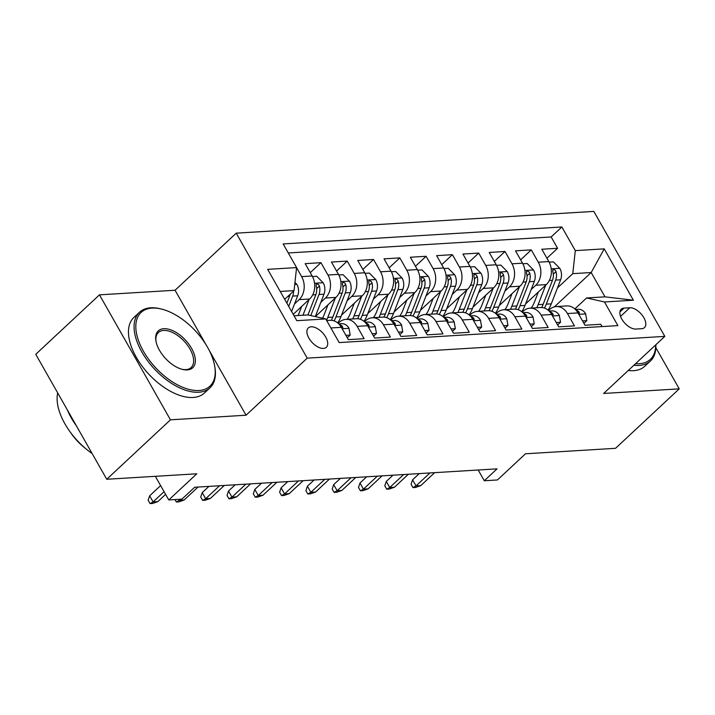 <?xml version="1.0" encoding="UTF-8"?>
<svg xmlns="http://www.w3.org/2000/svg" width="715" height="715" viewBox="0 0 715 715"><rect width="100%" height="100%" fill="white"/><g stroke="black" fill="none" stroke-linecap="round" stroke-linejoin="round"><path stroke-width="1.07" d="M323.457 348.419A13.228 7.114 47 0 0 326.344 347.284A13.228 7.114 47 0 0 324.279 334.87A13.228 7.114 47 0 0 311.177 326.8A13.228 7.114 47 0 0 308.29 327.944A13.228 7.114 47 0 0 310.355 340.358A13.228 7.114 47 0 0 323.457 348.419M99.465 294.848L35.75 354.3L106.749 479.273L170.456 419.821L246.058 415.218L307.218 358.144L236.218 233.17L175.059 290.245L99.465 294.848L170.456 419.821M307.218 358.144L664.816 336.381L593.825 211.408L236.218 233.17M664.816 336.381L603.657 393.456L679.25 388.862L655.843 347.651M679.25 388.862L615.535 448.314L525.48 453.793L497.443 479.953L484.296 480.757L497.041 468.861L194.659 487.264L181.914 499.159L168.767 499.955L196.804 473.795L106.749 479.273M330.875 327.953L341.332 327.318L348.339 339.643L364.114 338.687L357.116 326.353L367.626 325.718A16.534 12.745 -93.5 0 0 356.428 318.72L345.917 319.364A16.534 12.745 86.5 0 1 357.116 326.353M367.626 325.718L374.633 338.043L390.408 337.087L383.41 324.753L393.92 324.118A16.534 12.745 -93.5 0 0 382.722 317.12L372.211 317.764A16.534 12.745 86.5 0 1 383.41 324.753M393.92 324.118L400.927 336.443L416.702 335.487L409.704 323.153L420.214 322.519A16.534 12.745 -93.5 0 0 409.016 315.521L398.505 316.164A16.534 12.745 86.5 0 1 409.704 323.153M420.214 322.519L427.221 334.843L442.996 333.887L435.998 321.553L446.509 320.919A16.534 12.745 -93.5 0 0 435.31 313.921L424.799 314.564A16.534 12.745 86.5 0 1 435.998 321.553M446.509 320.919L453.516 333.244L469.29 332.287L462.292 319.954L472.803 319.319A16.534 12.745 -93.5 0 0 461.604 312.321L451.094 312.964A16.534 12.745 86.5 0 1 462.292 319.954M472.803 319.319L479.81 331.644L495.584 330.688L488.586 318.354L499.097 317.719A16.534 12.745 -93.5 0 0 487.898 310.721L477.388 311.365A16.534 12.745 86.5 0 1 488.586 318.354M499.097 317.719L506.104 330.044L521.879 329.088L514.88 316.754L525.391 316.119A16.534 12.745 -93.5 0 0 514.192 309.121L503.682 309.765A16.534 12.745 86.5 0 1 514.88 316.754M525.391 316.119L532.398 328.444L548.173 327.488L541.166 315.154L551.685 314.52A16.534 12.745 -93.5 0 0 540.486 307.522L529.976 308.165A16.534 12.745 86.5 0 1 541.166 315.154M551.685 314.52L558.692 326.844L574.467 325.888L567.46 313.554A16.534 12.745 -93.5 0 0 556.27 306.565A16.534 12.745 -93.5 0 0 549.594 309.559L548.539 310.542M525.579 303.929L546.296 284.597A16.534 12.745 -93.5 0 0 548.816 261.574L541.809 249.24L557.584 248.284L546.921 258.24M531.174 289.53L535.776 285.24A16.534 12.745 -93.5 0 0 538.297 262.217L531.29 249.884L520.627 259.84M531.29 249.884L515.515 250.84L522.522 263.174A16.534 12.745 -93.5 0 1 520.002 286.197L499.285 305.528M472.99 307.128L493.707 287.796A16.534 12.745 -93.5 0 0 496.228 264.773L489.221 252.449L504.996 251.483L494.333 261.44M446.696 308.728L467.413 289.396A16.534 12.745 -93.5 0 0 469.934 266.373L462.927 254.048L478.701 253.083L468.039 263.04M420.402 310.328L441.119 290.996A16.534 12.745 -93.5 0 0 443.64 267.973L436.633 255.648L452.407 254.683L441.745 264.639M394.108 311.928L414.825 292.596A16.534 12.745 -93.5 0 0 417.346 269.573L410.339 257.248L426.113 256.283L415.451 266.239M367.814 313.528L388.531 294.196A16.534 12.745 -93.5 0 0 391.051 271.173L384.044 258.848L399.819 257.883L389.157 267.839M341.52 315.127L362.237 295.796A16.534 12.745 -93.5 0 0 364.757 272.772L357.75 260.448L373.534 259.482L362.863 269.439M315.36 316.602L335.943 297.395A16.534 12.745 -93.5 0 0 338.463 274.372L331.456 262.048L347.24 261.082L336.568 271.039M293.213 314.341L309.649 298.995A16.534 12.745 -93.5 0 0 312.169 275.972L305.162 263.647L320.946 262.682L310.274 272.638M345.917 319.364A16.534 12.745 86.5 0 0 339.241 322.358L338.186 323.35M372.211 317.764A16.534 12.745 86.5 0 0 365.535 320.758L364.48 321.75M398.505 316.164A16.534 12.745 86.5 0 0 391.829 319.158L390.774 320.15M424.799 314.564A16.534 12.745 86.5 0 0 418.123 317.558L417.068 318.55M451.094 312.964A16.534 12.745 86.5 0 0 444.417 315.959L443.363 316.951M477.388 311.365A16.534 12.745 86.5 0 0 470.711 314.359L469.657 315.342M503.682 309.765A16.534 12.745 86.5 0 0 497.005 312.759L495.951 313.742M529.976 308.165A16.534 12.745 86.5 0 0 523.3 311.159L522.245 312.142M629.79 307.763L624.007 308.12A12.816 6.891 47 0 0 621.21 309.22A12.816 6.891 47 0 0 623.212 321.241A12.816 6.891 47 0 0 635.903 329.061L641.686 328.703A12.816 6.891 47 0 0 644.483 327.604A12.816 6.891 47 0 0 642.481 315.583A12.816 6.891 47 0 0 629.79 307.763L620.549 316.387M294.026 315.771L307.879 314.931L325.745 318.926L339.178 342.574L617.894 325.611L604.461 301.971L586.595 297.967L574.833 308.943M325.745 318.926L296.823 320.686L267.651 269.349L296.582 267.589L283.149 243.94L561.865 226.977L575.298 250.625L604.22 248.865L633.383 300.211L604.461 301.971M294.526 303.938L299.129 299.639L309.649 298.995M320.82 302.338L325.423 298.039L335.943 297.395M347.115 300.729L351.717 296.439L362.237 295.796M373.409 299.129L378.012 294.839L388.531 294.196M399.703 297.529L404.306 293.239L414.825 292.596M425.997 295.93L430.6 291.64L441.119 290.996M452.291 294.33L456.894 290.04L467.413 289.396M478.585 292.73L483.188 288.44L493.707 287.796M504.879 291.13L509.482 286.84L520.002 286.197M557.584 248.284L551.158 236.969L288.27 252.967M296.573 267.669L301.65 276.616A16.534 12.745 86.5 0 1 299.129 299.639M320.946 262.682L327.944 275.016A16.534 12.745 86.5 0 1 325.423 298.039M347.24 261.082L354.238 273.416A16.534 12.745 86.5 0 1 351.717 296.439M373.534 259.482L380.532 271.816A16.534 12.745 86.5 0 1 378.012 294.839M399.819 257.883L406.826 270.216A16.534 12.745 86.5 0 1 404.306 293.239M426.113 256.283L433.12 268.617A16.534 12.745 86.5 0 1 430.6 291.64M452.407 254.683L459.414 267.017A16.534 12.745 86.5 0 1 456.894 290.04M478.701 253.083L485.708 265.417A16.534 12.745 86.5 0 1 483.188 288.44M504.996 251.483L512.003 263.817A16.534 12.745 86.5 0 1 509.482 286.84M602.066 326.576L600.761 324.288L584.986 325.245L577.979 312.911A16.534 12.745 -93.5 0 0 566.78 305.922L556.27 306.565M586.595 297.967L604.997 296.85L591.18 272.531L572.778 273.648L575.298 250.625M554.393 306.86L591.18 272.531L604.22 248.865M557.468 287.931L572.778 273.648M155.343 476.315L168.767 499.955M478.201 470.005L484.296 480.757M284.695 299.344L294.062 290.612L280.209 291.452M551.158 236.969L561.865 226.977M341.332 327.318A16.534 12.745 -93.5 0 0 330.133 320.32L326.657 320.534M296.582 267.589L294.062 290.612M604.997 296.85L633.383 300.211M246.058 415.218L209.245 350.421M205.768 344.299L175.059 290.245M582.537 320.928L586.827 320.669L585.621 313.751A10.957 8.446 -93.5 0 0 578.301 309.291L575.378 309.461M578.399 313.644L579.463 313.063L578.873 311.82A10.957 8.446 -93.5 0 0 575.825 309.926M419.258 473.598L412.573 479.837L416.032 485.914L429.93 472.946M420.76 485.628L415.63 487.433L413.002 487.594L416.032 485.914L420.76 485.628L434.657 472.66M413.002 487.594L411.08 484.216L412.573 479.837M583.923 323.377L586.827 320.669M538.341 292.015L534.418 302.114A26.249 20.235 86.5 0 1 531.182 308.085M545.724 285.133L538.136 304.653A31.63 24.373 86.5 0 1 536.75 307.754M549.129 262.155L553.437 261.896L559.908 268.491A10.957 8.446 86.5 0 1 560.631 279.788L551.283 303.848A31.63 24.373 86.5 0 1 548.039 310.122M544.464 308.085A31.63 24.373 -93.5 0 0 546.287 304.152L555.635 280.092A10.957 8.446 -93.5 0 0 556.038 271.62L555.198 270.163L553.446 269.439L552.775 270.109L552.883 271.816A10.957 8.446 86.5 0 1 552.481 280.289L543.132 304.349A31.63 24.373 86.5 0 1 541.702 307.522M635.581 363.667A50.434 27.116 47 0 0 639.353 363.712A50.434 27.116 47 0 0 655.655 344.943M655.816 344.782A51.677 27.787 -133 0 1 650.436 361.004A51.677 27.787 -133 0 1 639.165 365.445A51.677 27.787 -133 0 1 633.883 365.258M650.436 361.004L644.823 366.232A51.677 27.787 -133 0 1 633.553 370.674A51.677 27.787 -133 0 1 628.271 370.486M198.922 390.515A50.434 27.116 47 0 0 214.661 365.919A50.434 27.116 47 0 0 161.653 309.103A50.434 27.116 47 0 0 152.107 308.102A50.434 27.116 47 0 0 143.438 351.262A50.434 27.116 47 0 0 198.922 390.515M214.661 365.919L214.858 367.036A51.677 27.787 -133 0 1 210.004 387.798A51.677 27.787 -133 0 1 198.734 392.24A51.677 27.787 -133 0 1 147.567 360.735A51.677 27.787 -133 0 1 139.497 312.241A51.677 27.787 -133 0 1 150.767 307.799A51.677 27.787 -133 0 1 160.544 308.826L161.653 309.103M187.223 369.914A25.222 13.558 -133 0 1 182.45 369.405A25.222 13.558 -133 0 1 155.941 341.001A25.222 13.558 -133 0 1 163.806 328.703A25.222 13.558 -133 0 1 191.557 348.33A25.222 13.558 -133 0 1 187.223 369.914M181.887 369.262A23.979 12.888 47 0 0 185.882 369.61A23.979 12.888 47 0 0 191.111 367.555A23.979 12.888 47 0 0 187.366 345.05A23.979 12.888 47 0 0 163.619 330.428A23.979 12.888 47 0 0 158.39 332.493A23.979 12.888 47 0 0 156.049 341.573M210.004 387.798L204.401 393.036A51.677 27.787 -133 0 1 193.13 397.477A51.677 27.787 -133 0 1 141.963 365.964A51.677 27.787 -133 0 1 133.884 317.469L139.497 312.241M85.13 448.135A37.207 20.002 -133 0 1 70.678 432.647M76.308 425.693A51.677 27.787 -133 0 1 67.416 410.035M92.137 453.551A51.677 27.787 -133 0 1 57.692 392.91M556.243 322.528L560.533 322.268L559.327 315.351A10.957 8.446 -93.5 0 0 552.007 310.891L549.084 311.061M552.105 315.244L553.169 314.663L552.579 313.42A10.957 8.446 -93.5 0 0 549.531 311.526M392.964 475.198L386.279 481.436L389.738 487.514L403.635 474.546M394.466 487.228L389.335 489.033L386.708 489.194L389.738 487.514L394.466 487.228L408.363 474.26M386.708 489.194L384.786 485.816L386.279 481.436M557.629 324.976L560.533 322.268M529.949 324.127L534.239 323.868L533.033 316.951A10.957 8.446 -93.5 0 0 525.713 312.491L522.79 312.669M525.811 316.843L526.875 316.262L526.285 315.02A10.957 8.446 -93.5 0 0 523.237 313.125M366.67 476.798L359.985 483.036L363.443 489.114L377.341 476.145M368.171 488.828L363.041 490.633L360.414 490.794L363.443 489.114L368.171 488.828L382.069 475.859M360.414 490.794L358.492 487.416L359.985 483.036M531.334 326.576L534.239 323.868M503.655 325.727L507.945 325.468L506.738 318.55A10.957 8.446 -93.5 0 0 499.419 314.091L496.496 314.269M499.517 318.443L500.58 317.862L499.991 316.62A10.957 8.446 -93.5 0 0 496.943 314.725M340.376 478.398L333.691 484.636L337.149 490.713L351.047 477.745M341.877 490.427L336.747 492.233L334.12 492.394L337.149 490.713L341.877 490.427L355.775 477.459M334.12 492.394L332.198 489.015L333.691 484.636M505.04 328.176L507.945 325.468M477.361 327.327L481.651 327.068L480.444 320.15A10.957 8.446 -93.5 0 0 473.124 315.69L470.202 315.869M473.223 320.043L474.286 319.462L473.696 318.22A10.957 8.446 -93.5 0 0 470.649 316.325M314.082 479.997L307.396 486.236L310.855 492.313L324.753 479.345M315.583 492.027L310.453 493.833L307.825 493.994L310.855 492.313L315.583 492.027L329.481 479.059M307.825 493.994L305.904 490.615L307.396 486.236M478.746 329.776L481.651 327.068M512.047 293.615L508.124 303.714A26.249 20.235 86.5 0 1 504.888 309.684M519.43 286.733L511.842 306.252A31.63 24.373 86.5 0 1 510.456 309.354M522.835 263.755L527.143 263.495L533.613 270.091A10.957 8.446 86.5 0 1 534.337 281.388L524.989 305.448A31.63 24.373 86.5 0 1 521.744 311.722M518.169 309.684A31.63 24.373 -93.5 0 0 519.993 305.752L529.341 281.692A10.957 8.446 -93.5 0 0 529.744 273.219L528.903 271.763L527.152 271.039L526.481 271.709L526.589 273.416A10.957 8.446 86.5 0 1 526.186 281.889L516.838 305.949A31.63 24.373 86.5 0 1 515.408 309.121M485.753 295.215L481.83 305.314A26.249 20.235 86.5 0 1 478.594 311.293M493.136 288.333L485.548 307.852A31.63 24.373 86.5 0 1 484.162 310.954M496.541 265.354L500.849 265.095L507.319 271.691A10.957 8.446 86.5 0 1 508.043 282.988L498.695 307.048A31.63 24.373 86.5 0 1 495.45 313.322M491.875 311.284A31.63 24.373 -93.5 0 0 493.699 307.352L503.047 283.292A10.957 8.446 -93.5 0 0 503.449 274.819L502.609 273.362L500.858 272.638L500.187 273.309L500.294 275.016A10.957 8.446 86.5 0 1 499.892 283.489L490.544 307.548A31.63 24.373 86.5 0 1 489.114 310.721M459.459 296.814L455.535 306.914A26.249 20.235 86.5 0 1 452.3 312.893M466.841 289.933L459.253 309.452A31.63 24.373 86.5 0 1 457.868 312.553M470.247 266.954L474.554 266.695L481.025 273.291A10.957 8.446 86.5 0 1 481.749 284.588L472.4 308.648A31.63 24.373 86.5 0 1 469.156 314.922M465.581 312.884A31.63 24.373 -93.5 0 0 467.404 308.952L476.753 284.892A10.957 8.446 -93.5 0 0 477.155 276.419L476.315 274.962L474.563 274.238L473.893 274.909L474 276.616A10.957 8.446 86.5 0 1 473.598 285.088L464.25 309.148A31.63 24.373 86.5 0 1 462.82 312.321M433.165 298.414L429.241 308.514A26.249 20.235 86.5 0 1 426.006 314.493M440.547 291.532L432.959 311.052A31.63 24.373 86.5 0 1 431.574 314.153M443.952 268.554L448.26 268.295L454.731 274.891A10.957 8.446 86.5 0 1 455.455 286.188L446.106 310.247A31.63 24.373 86.5 0 1 442.862 316.522M439.287 314.484A31.63 24.373 -93.5 0 0 441.11 310.551L450.459 286.492A10.957 8.446 -93.5 0 0 450.861 278.019L450.021 276.562L448.269 275.838L447.599 276.508L447.706 278.215A10.957 8.446 86.5 0 1 447.304 286.688L437.955 310.748A31.63 24.373 86.5 0 1 436.525 313.921M451.067 328.927L455.357 328.668L454.15 321.75A10.957 8.446 -93.5 0 0 446.83 317.29L443.908 317.469M446.929 321.643L447.992 321.062L447.402 319.82A10.957 8.446 -93.5 0 0 444.355 317.925M287.788 481.597L281.102 487.836L284.561 493.913L298.459 480.945M289.289 493.627L284.159 495.432L281.531 495.593L284.561 493.913L289.289 493.627L303.187 480.659M281.531 495.593L279.61 492.215L281.102 487.836M452.452 331.376L455.357 328.668M406.871 300.014L402.947 310.113A26.249 20.235 86.5 0 1 399.712 316.093M414.253 293.132L406.665 312.652A31.63 24.373 86.5 0 1 405.28 315.753M417.658 270.154L421.966 269.895L428.437 276.491A10.957 8.446 86.5 0 1 429.161 287.788L419.812 311.847A31.63 24.373 86.5 0 1 416.568 318.121M412.993 316.084A31.63 24.373 -93.5 0 0 414.816 312.151L424.165 288.091A10.957 8.446 -93.5 0 0 424.567 279.619L423.727 278.162L421.975 277.438L421.305 278.108L421.412 279.815A10.957 8.446 86.5 0 1 421.01 288.288L411.661 312.348A31.63 24.373 86.5 0 1 410.231 315.521M424.773 330.527L429.063 330.267L427.856 323.35A10.957 8.446 -93.5 0 0 420.536 318.89L417.614 319.069M420.635 323.243L421.707 322.662L421.108 321.419A10.957 8.446 -93.5 0 0 418.06 319.534M261.493 483.197L254.808 489.435L258.267 495.513L272.165 482.545M262.995 495.227L257.865 497.032L255.237 497.193L258.267 495.513L262.995 495.227L276.893 482.259M255.237 497.193L253.316 493.815L254.808 489.435M426.158 332.976L429.063 330.267M380.577 301.614L376.653 311.713A26.249 20.235 86.5 0 1 373.418 317.692M387.959 294.732L380.371 314.251A31.63 24.373 86.5 0 1 378.986 317.353M391.364 271.754L395.672 271.494L402.143 278.09A10.957 8.446 86.5 0 1 402.867 289.387L393.518 313.456A31.63 24.373 86.5 0 1 390.274 319.721M386.699 317.692A31.63 24.373 -93.5 0 0 388.522 313.76L397.871 289.691A10.957 8.446 -93.5 0 0 398.273 281.218L397.433 279.771L395.681 279.038L395.011 279.708L395.118 281.415A10.957 8.446 86.5 0 1 394.716 289.888L385.367 313.948A31.63 24.373 86.5 0 1 383.937 317.12M398.478 332.126L402.768 331.867L401.562 324.95A10.957 8.446 -93.5 0 0 394.242 320.49L391.32 320.669M394.34 324.842L395.413 324.261L394.814 323.019A10.957 8.446 -93.5 0 0 391.766 321.133M235.199 484.797L228.514 491.035L231.973 497.113L245.871 484.144M236.701 496.827L231.571 498.632L228.943 498.793L231.973 497.113L236.701 496.827L250.599 483.858M228.943 498.793L227.021 495.415L228.514 491.035M399.864 334.575L402.768 331.867M354.282 303.223L350.359 313.313A26.249 20.235 86.5 0 1 347.124 319.292M361.665 296.332L354.077 315.851A31.63 24.373 86.5 0 1 352.692 318.953M365.07 273.353L369.378 273.094L375.849 279.69A10.957 8.446 86.5 0 1 376.573 290.987L367.224 315.056A31.63 24.373 86.5 0 1 363.98 321.321M360.405 319.292A31.63 24.373 -93.5 0 0 362.228 315.36L371.577 291.291A10.957 8.446 -93.5 0 0 371.979 282.818L371.139 281.37L369.387 280.637L368.717 281.308L368.824 283.015A10.957 8.446 86.5 0 1 368.422 291.488L359.073 315.547A31.63 24.373 86.5 0 1 357.643 318.72M372.184 333.726L376.474 333.467L375.268 326.549A10.957 8.446 -93.5 0 0 367.948 322.09L365.025 322.268M368.046 326.442L369.119 325.861L368.52 324.619A10.957 8.446 -93.5 0 0 365.472 322.733M208.905 486.397L202.22 492.635L205.679 498.713L219.577 485.744M210.407 498.426L205.277 500.232L202.649 500.393L205.679 498.713L210.407 498.426L224.304 485.458M202.649 500.393L200.727 497.014L202.22 492.635M373.57 336.175L376.474 333.467M327.988 304.822L324.065 314.913A26.249 20.235 86.5 0 1 322.536 318.211M335.371 297.932L327.783 317.451A31.63 24.373 86.5 0 1 326.523 320.302M338.776 274.953L343.084 274.694L349.555 281.29A10.957 8.446 86.5 0 1 350.279 292.587L340.93 316.656A31.63 24.373 86.5 0 1 337.686 322.921M334.111 320.892A31.63 24.373 -93.5 0 0 335.934 316.959L345.282 292.891A10.957 8.446 -93.5 0 0 345.685 284.418L344.844 282.97L343.093 282.237L342.422 282.908L342.53 284.615A10.957 8.446 86.5 0 1 342.128 293.087L332.779 317.147A31.63 24.373 86.5 0 1 331.349 320.329M345.89 335.326L350.18 335.067L348.974 328.158A10.957 8.446 -93.5 0 0 341.654 323.689L338.731 323.868M341.752 328.042L342.825 327.461L342.226 326.219A10.957 8.446 -93.5 0 0 339.178 324.333M178.83 499.347L179.385 500.312L180.538 499.24M184.113 500.026L178.982 501.832L176.355 501.993L179.385 500.312L184.113 500.026L198.01 487.058M176.355 501.993L174.978 499.579M347.276 337.775L350.18 335.067M301.694 306.422L298.164 315.521M309.077 299.531L302.972 315.226M312.482 276.553L316.79 276.294L323.26 282.89A10.957 8.446 86.5 0 1 323.984 294.187L315.288 316.584M310.793 315.583L318.988 294.491A10.957 8.446 -93.5 0 0 319.391 286.018L318.55 284.57L316.799 283.837L316.128 284.507L316.236 286.215A10.957 8.446 86.5 0 1 315.833 294.687L307.959 314.949M160.616 485.592L149.632 495.835L153.09 501.921L164.066 491.67M157.818 501.626L152.688 503.432L150.061 503.592L153.09 501.921L157.818 501.626L165.603 494.369M150.061 503.592L148.139 500.214L149.632 495.835M294.955 282.434L296.966 284.49A10.957 8.446 86.5 0 1 297.69 295.787L291.595 311.49M290.138 294.276A10.957 8.446 86.5 0 1 289.539 296.287L286.867 303.169M288.699 306.386L292.694 296.09A10.957 8.446 -93.5 0 0 293.57 291.068M535.776 285.24L546.296 284.597M538.297 262.217L548.816 261.574M301.65 276.616L312.169 275.972M327.944 275.016L338.463 274.372M354.238 273.416L364.757 272.772M380.532 271.816L391.051 271.173M406.826 270.216L417.346 269.573M433.12 268.617L443.64 267.973M459.414 267.017L469.934 266.373M485.708 265.417L496.228 264.773M512.003 263.817L522.522 263.174M567.46 313.554L577.979 312.911M619.914 311.928L624.007 308.12M578.793 314.341L585.648 313.921M577.881 312.741L578.873 311.82M559.747 268.322L551.202 268.84M543.132 304.349L538.136 304.653M551.283 303.848L546.287 304.152M552.481 280.289L549.343 280.477M560.631 279.788L555.635 280.092M553.303 274.176L556.038 271.62M552.498 315.941L559.353 315.521M551.587 314.341L552.579 313.42M526.204 317.54L533.059 317.12M525.293 315.941L526.285 315.02M499.91 319.14L506.765 318.729M498.999 317.54L499.991 316.62M473.616 320.74L480.471 320.329M472.704 319.14L473.696 318.22M533.453 269.921L524.908 270.449M516.838 305.949L511.842 306.252M524.989 305.448L519.993 305.752M526.186 281.889L523.049 282.076M534.337 281.388L529.341 281.692M527.009 275.776L529.744 273.219M507.158 271.521L498.614 272.049M490.544 307.548L485.548 307.852M498.695 307.048L493.699 307.352M499.892 283.489L496.755 283.676M508.043 282.988L503.047 283.292M500.715 277.375L503.449 274.819M480.864 273.121L472.32 273.648M464.25 309.148L459.253 309.452M472.4 308.648L467.404 308.952M473.598 285.088L470.461 285.276M481.749 284.588L476.753 284.892M474.42 278.975L477.155 276.419M454.57 274.721L446.026 275.248M437.955 310.748L432.959 311.052M446.106 310.247L441.11 310.551M447.304 286.688L444.167 286.876M455.455 286.188L450.459 286.492M448.126 280.575L450.861 278.019M447.322 322.34L454.177 321.929M446.41 320.74L447.402 319.82M428.276 276.321L419.732 276.848M411.661 312.348L406.665 312.652M419.812 311.847L414.816 312.151M421.01 288.288L417.873 288.476M429.161 287.788L424.165 288.091M421.832 282.175L424.567 279.619M421.028 323.94L427.883 323.529M420.116 322.34L421.108 321.419M401.982 277.929L393.438 278.448M385.367 313.948L380.371 314.251M393.518 313.456L388.522 313.76M394.716 289.888L391.579 290.076M402.867 289.387L397.871 289.691M395.538 283.775L398.273 281.218M394.734 325.54L401.589 325.128M393.822 323.94L394.814 323.019M375.688 279.529L367.144 280.048M359.073 315.547L354.077 315.851M367.224 315.056L362.228 315.36M368.422 291.488L365.285 291.675M376.573 290.987L371.577 291.291M369.244 285.374L371.979 282.818M368.44 327.139L375.295 326.728M367.528 325.54L368.52 324.619M349.394 281.129L340.849 281.647M332.779 317.147L327.783 317.451M340.93 316.656L335.934 316.959M342.128 293.087L338.99 293.275M350.279 292.587L345.282 292.891M342.95 286.974L345.685 284.418M342.145 328.739L349 328.328M341.234 327.139L342.226 326.219M323.1 282.729L314.555 283.247M315.833 294.687L312.696 294.875M323.984 294.187L318.988 294.491M316.656 288.574L319.391 286.018M296.805 284.329L294.732 284.454M289.539 296.287L287.868 296.385M297.69 295.787L292.694 296.09"/></g></svg>
